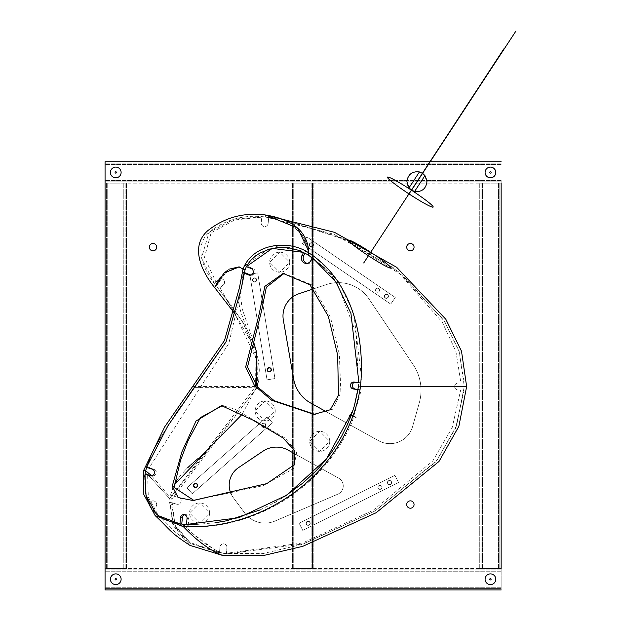 <?xml version="1.0" encoding="UTF-8"?>
<svg xmlns="http://www.w3.org/2000/svg" width="621" height="621" viewBox="0 0 621 621"><rect width="100%" height="100%" fill="white"/><g stroke="black" fill="none" stroke-linecap="round" stroke-linejoin="round"><path stroke-width="0.47" stroke-dasharray="3.1 2.33" d="M189.63 545.191L172.708 525.001L169.696 498.624L171.776 499.152L257.505 387.038L258.693 380.968L259.306 369.899L258.289 359.901L255.215 348.094L247.81 331.009L243.184 322.718L230.119 303.894L216.263 286.11L214.625 287.531L216.263 286.11C204.464 271.4 191.773 246.56 210.022 231.478C226.277 219.166 244.721 214.338 265.353 216.985L265.423 214.975L265.33 216.985C294.284 222.427 308.528 235.025 308.063 254.789M308.746 251.241L308.816 252.537M265.322 216.985L333.749 234.202L395.235 268.777L443.673 319.97L459.23 351.649L464.275 386.503L466.643 386.557L358.519 386.278L356.167 333.407L337.785 284.829M324.977 268.388L332.025 276.586M308.086 254.804C307.403 234.117 293.159 221.511 265.353 216.985M216.263 286.11L225.462 272.86L239.559 266.983L245.047 269.832L239.527 266.976L225.974 272.417L216.263 286.11M229.576 269.064L228.233 269.856M224.429 272.735L220.339 277.16M219.508 552.962L219.966 547.07L219.508 552.962L191.004 543.67L222.962 553.474L222.776 555.485L222.962 553.474C210.309 548.498 197.059 538.749 183.203 524.225L193.558 534.2L213.306 548.871L222.962 553.474L263.025 553.583L302.171 544.376L375.255 510.85L436.998 460.316L456.559 425.758L464.275 386.503L358.519 386.278M275.103 502.327L283.828 497.072M260.013 509.965L274.28 502.793M196.368 524.466L215.735 522.672M219.555 552.387L188.163 541.908L191.004 543.67L175.013 525.195L171.776 499.152L151.361 475.57L171.776 499.16L169.696 498.624L143.777 470.136M144.646 476.695L145.143 491.553M149.964 505.548L153.278 510.594M174.571 522.936L179.95 523.868L181.549 526.251L181.759 524.085M143.785 470.136L169.696 498.624L255.534 386.557L255.937 358.294L234.707 313.52M186.851 398.038L180.913 406.413M174.198 416.249L160.365 437.813M153.876 449.123L151.291 454.339M146.455 467.334L149.273 467.644L200.172 387.644L194.513 387.613C230.375 387.698 251.373 387.504 257.505 387.038L256.551 387.085L256.799 386.177M501.147 181.821L105.065 181.821L105.065 180.486L105.065 183.156L105.065 161.747L105.065 181.821L501.147 181.821L501.147 180.486L501.147 183.156L105.065 183.156L501.147 183.156L498.469 183.156L501.147 183.156L501.147 589.95L105.065 589.95L105.065 587.272L105.065 589.95L501.147 589.95L501.147 181.821M501.147 161.747L105.065 161.747L501.147 161.747L105.065 161.747L105.065 589.95L501.147 589.95M501.147 163.09L105.065 163.09L501.147 163.09M501.147 588.615L105.065 588.615L105.065 568.541L105.065 588.615L501.147 588.615L501.147 569.876L501.147 588.615M501.147 568.541L105.065 568.541L107.736 568.541L105.065 568.541L105.065 183.156L105.065 568.541L501.147 568.541L479.738 568.541L501.147 568.541L501.147 183.156M501.147 569.876L105.065 569.876L501.147 569.876M499.812 568.541L499.812 183.156L479.738 183.156L499.812 183.156L499.812 568.541L481.073 568.541L499.812 568.541M479.738 568.541L479.738 183.156L479.738 568.541M481.073 568.541L481.073 183.156L481.073 568.541M125.131 568.541L125.131 183.156L106.401 183.156L125.131 183.156L125.131 568.541L107.736 568.541L126.474 568.541L106.401 568.541L125.131 568.541M126.474 568.541L126.474 183.156L126.474 568.541M106.401 568.541L106.401 183.156L106.401 568.541M312.472 568.541L312.472 183.156L311.137 183.156L313.815 183.156L292.398 183.156L312.472 183.156L312.472 568.541L292.398 568.541L312.472 568.541M313.815 568.541L313.815 183.156L313.815 568.541M292.398 568.541L292.398 183.156L292.398 568.541M293.741 568.541L293.741 183.156L293.741 568.541M414.06 504.531A3.679 3.679 0 0 0 410.38 500.852A3.679 3.679 0 0 0 406.701 504.531A3.679 3.679 0 0 0 410.38 508.211A3.679 3.679 0 0 0 414.06 504.531M414.06 247.166A3.679 3.679 0 0 0 410.38 243.486A3.679 3.679 0 0 0 406.701 247.166A3.679 3.679 0 0 0 410.38 250.845A3.679 3.679 0 0 0 414.06 247.166M156.694 504.531A3.679 3.679 0 0 0 153.014 500.852A3.679 3.679 0 0 0 149.335 504.531A3.679 3.679 0 0 0 153.014 508.211A3.679 3.679 0 0 0 156.694 504.531A3.679 3.679 0 0 0 153.014 500.852A3.679 3.679 0 0 0 149.335 504.531A3.679 3.679 0 0 0 153.014 508.211A3.679 3.679 0 0 0 156.694 504.531M156.694 247.166A3.679 3.679 0 0 0 153.014 243.486A3.679 3.679 0 0 0 149.335 247.166A3.679 3.679 0 0 0 153.014 250.845A3.679 3.679 0 0 0 156.694 247.166M485.094 172.452A5.356 5.356 0 0 0 490.443 177.808A5.356 5.356 0 0 0 495.799 172.452A5.356 5.356 0 0 0 490.443 167.103A5.356 5.356 0 0 0 485.094 172.452M485.094 579.246A5.356 5.356 0 0 0 490.443 584.594A5.356 5.356 0 0 0 495.799 579.246A5.356 5.356 0 0 0 490.443 573.889A5.356 5.356 0 0 0 485.094 579.246M110.414 172.452A5.356 5.356 0 0 0 115.77 177.808A5.356 5.356 0 0 0 121.118 172.452A5.356 5.356 0 0 0 115.77 167.103A5.356 5.356 0 0 0 110.414 172.452M110.414 579.246A5.356 5.356 0 0 0 115.77 584.594A5.356 5.356 0 0 0 121.118 579.246A5.356 5.356 0 0 0 115.77 573.889A5.356 5.356 0 0 0 110.414 579.246M489.775 172.452A0.668 0.668 0 0 0 490.443 173.127A0.668 0.668 0 0 0 491.11 172.452A0.668 0.668 0 0 0 490.443 171.784A0.668 0.668 0 0 0 489.775 172.452M489.775 579.246A0.668 0.668 0 0 0 490.443 579.913A0.668 0.668 0 0 0 491.11 579.246A0.668 0.668 0 0 0 490.443 578.578A0.668 0.668 0 0 0 489.775 579.246M115.102 172.452A0.668 0.668 0 0 0 115.77 173.127A0.668 0.668 0 0 0 116.438 172.452A0.668 0.668 0 0 0 115.77 171.784A0.668 0.668 0 0 0 115.102 172.452M115.102 579.246A0.668 0.668 0 0 0 115.77 579.913A0.668 0.668 0 0 0 116.438 579.246A0.668 0.668 0 0 0 115.77 578.578A0.668 0.668 0 0 0 115.102 579.246M377.948 487.353A2.01 2.01 0 0 0 379.959 489.364A2.01 2.01 0 0 0 381.962 487.353A2.01 2.01 0 0 0 379.959 485.35A2.01 2.01 0 0 0 377.948 487.353A2.01 2.01 0 0 0 379.959 489.364A2.01 2.01 0 0 0 381.962 487.353A2.01 2.01 0 0 0 379.959 485.35A2.01 2.01 0 0 0 377.948 487.353A2.01 2.01 0 0 1 379.959 485.35A2.01 2.01 0 0 1 381.962 487.353A2.01 2.01 0 0 1 379.959 489.364A2.01 2.01 0 0 1 377.948 487.353A2.01 2.01 0 0 1 379.959 485.35A2.01 2.01 0 0 1 381.962 487.353A2.01 2.01 0 0 1 379.959 489.364A2.01 2.01 0 0 1 377.948 487.353M387.923 481.686A1.84 1.84 0 0 0 388.653 484.178A1.84 1.84 0 0 0 391.145 483.448A1.84 1.84 0 0 0 390.415 480.957A1.84 1.84 0 0 0 387.923 481.686A1.84 1.84 0 0 1 390.415 480.957A1.84 1.84 0 0 1 391.145 483.448A1.84 1.84 0 0 1 388.653 484.178A1.84 1.84 0 0 1 387.923 481.686M394.917 475.383L398.511 482.571L302.761 530.443L299.167 523.262L394.917 475.383L398.511 482.571L302.761 530.443L299.167 523.262L394.917 475.383M306.533 522.377A1.84 1.84 0 0 0 307.263 524.877A1.84 1.84 0 0 0 309.763 524.14A1.84 1.84 0 0 0 309.025 521.648A1.84 1.84 0 0 0 306.533 522.377A1.84 1.84 0 0 1 309.025 521.648A1.84 1.84 0 0 1 309.763 524.14A1.84 1.84 0 0 1 307.263 524.877A1.84 1.84 0 0 1 306.533 522.377M375.534 290.217A2.01 2.01 0 0 0 377.545 292.227A2.01 2.01 0 0 0 379.547 290.217A2.01 2.01 0 0 0 377.545 288.206A2.01 2.01 0 0 0 375.534 290.217A2.01 2.01 0 0 0 377.545 292.227A2.01 2.01 0 0 0 379.547 290.217A2.01 2.01 0 0 0 377.545 288.206A2.01 2.01 0 0 0 375.534 290.217A2.01 2.01 0 0 1 377.545 288.206A2.01 2.01 0 0 1 379.547 290.217A2.01 2.01 0 0 1 377.545 292.227A2.01 2.01 0 0 1 375.534 290.217A2.01 2.01 0 0 1 377.545 288.206A2.01 2.01 0 0 1 379.547 290.217A2.01 2.01 0 0 1 377.545 292.227A2.01 2.01 0 0 1 375.534 290.217M309.7 243.952A1.84 1.84 0 0 0 310.43 246.444A1.84 1.84 0 0 0 312.93 245.714A1.84 1.84 0 0 0 312.192 243.222A1.84 1.84 0 0 0 309.7 243.952A1.84 1.84 0 0 1 312.192 243.222A1.84 1.84 0 0 1 312.93 245.714A1.84 1.84 0 0 1 310.43 246.444A1.84 1.84 0 0 1 309.7 243.952M395.267 297.498L306.96 236.981L302.419 243.603L390.725 304.119L395.267 297.498L306.96 236.981L302.419 243.603L390.725 304.119L395.267 297.498M384.764 295.386A1.84 1.84 0 0 0 385.494 297.878A1.84 1.84 0 0 0 387.985 297.149A1.84 1.84 0 0 0 387.256 294.657A1.84 1.84 0 0 0 384.764 295.386A1.84 1.84 0 0 1 387.256 294.657A1.84 1.84 0 0 1 387.985 297.149A1.84 1.84 0 0 1 385.494 297.878A1.84 1.84 0 0 1 384.764 295.386M261.961 425.346A1.84 1.84 0 0 1 262.171 424.275A1.84 1.84 0 0 0 262.908 426.767A1.84 1.84 0 0 0 265.4 426.037A1.84 1.84 0 0 0 264.67 423.538A1.84 1.84 0 0 0 262.171 424.275A1.84 1.84 0 0 1 264.67 423.538A1.84 1.84 0 0 1 264.507 426.844M194.024 484.559A1.84 1.84 0 0 0 194.753 487.058A1.84 1.84 0 0 0 197.245 486.321A1.84 1.84 0 0 0 196.515 483.829A1.84 1.84 0 0 0 194.024 484.559M267.139 416.823L272.464 422.839L192.277 493.773L186.96 487.757L267.139 416.823L272.464 422.839L192.277 493.773L186.96 487.757L267.139 416.823M267.651 368.89A1.84 1.84 0 0 0 268.381 371.381A1.84 1.84 0 0 0 270.872 370.652A1.84 1.84 0 0 0 270.143 368.152A1.84 1.84 0 0 0 267.651 368.89M252.988 279.085A1.84 1.84 0 0 0 253.717 281.577A1.84 1.84 0 0 0 256.217 280.847A1.84 1.84 0 0 0 255.479 278.348A1.84 1.84 0 0 0 252.988 279.085A1.84 1.84 0 0 1 255.479 278.348A1.84 1.84 0 0 1 256.217 280.847A1.84 1.84 0 0 1 253.717 281.577A1.84 1.84 0 0 1 252.988 279.085M274.948 378.554L257.699 272.898L249.774 274.195L267.03 379.842L274.948 378.554L257.699 272.898L249.774 274.195L267.03 379.842L274.948 378.554M426.976 181.666A10.037 10.037 0 0 0 416.939 171.637A10.037 10.037 0 0 0 406.902 181.666A10.037 10.037 0 0 0 416.939 191.703A10.037 10.037 0 0 0 426.976 181.666M149.273 467.644L153.938 469.119A3.478 3.268 -90 0 1 152.999 475.934L151.175 475.934M152.091 475.795A3.478 3.268 -90 0 0 152.999 475.934M358.007 389.709L361.29 389.941L352.223 421.55C324.193 487.671 255.386 529.247 188.062 526.887L188.869 518.45A3.478 3.268 -90 0 0 184.701 514.755M354.459 405.435L352.922 410.403M181.557 526.251L158.712 516.237L148.326 497.111L147.596 474.374M361.29 389.941L358.053 389.429M307.294 263.343A5.356 5.03 -90 0 0 312.604 260.68L314.676 256.714L338.367 281.554L353.729 313.023L362.206 383.056L356.105 382.078A3.478 3.268 -90 0 0 354.777 382.163M303.584 252.405L305.967 251.35L305.043 253.127M305.967 251.35L272.697 246.048L245.264 265.501L252.957 268.497L251.125 268.497M250.923 275.103A3.478 3.268 -90 0 0 255.052 272.371A3.478 3.268 -90 0 0 252.957 268.497M200.172 387.636L228.87 343.258L241.064 291.133L243.238 272.122L244.2 272.503M194 500.503L263.001 485.707L293.632 468.552L296.768 451.498L285.023 438.046L234.497 408.944L222.403 405.653M314.831 414.37L332.747 409.192L340.859 392.519L339.369 354.389L330.465 317.222L311.773 284.767L284.069 273.442M186.471 524.442L188.062 526.887M243.238 272.122L244.022 273.147M246.358 266.642L245.264 265.501M314.676 256.714L312.394 257.568M362.206 383.056L358.938 382.823M171.388 502.668L176.737 504.198L169.556 502.148L171.388 502.668L175.448 526.212L191.004 543.67L174.315 531.444L158.712 516.237M172.537 488.44L174.074 485.148L170.496 495.178L178.646 497.514A3.478 3.478 0 0 1 181.037 501.815A3.478 3.478 0 0 1 176.737 504.198A3.478 3.478 0 0 0 181.037 501.815A3.478 3.478 0 0 0 178.646 497.514L172.436 495.729L257.505 387.038L257.901 357.882L242.182 321.065L218.351 288.897L223.242 285.008L219.881 287.678L256.263 350.989M218.918 279.559A3.478 3.478 0 0 1 223.801 280.118A3.478 3.478 0 0 1 223.242 285.008A3.478 3.478 0 0 0 223.801 280.118A3.478 3.478 0 0 0 218.918 279.559L214.222 283.292L201.507 258.018L208.974 232.495L233.597 219.213L261.852 216.768L261.208 222.737A3.478 3.478 0 0 0 264.298 226.564A3.478 3.478 0 0 0 268.132 223.475A3.478 3.478 0 0 1 264.298 226.564A3.478 3.478 0 0 1 261.208 222.737L261.806 217.156L234.73 219.935L211.148 232.79L204.472 257.366L215.922 281.942L218.918 279.559M268.792 217.296L268.132 223.475L268.792 217.296L282.291 219.213L344.911 238.906L400.739 273.17L444.698 321.538L458.981 350.912L464.329 383.025L458.119 383.025A3.478 3.478 0 0 0 454.642 386.503A3.478 3.478 0 0 0 458.119 389.98A3.478 3.478 0 0 1 454.642 386.503A3.478 3.478 0 0 1 458.119 383.025L460.937 383.025L455.899 351.377L442.292 322.245L399.877 273.884L345.237 239.729L283.828 219.803L268.761 217.614M460.689 389.98L464.112 389.98L458.119 389.98L460.689 389.98L452.173 427.675L432.713 461.038L373.244 510.26L302.745 542.94L226.463 553.28L226.906 547.606L226.463 553.28M464.112 389.98L455.612 428.218L435.732 461.9L374.944 511.029L303.553 543.911L226.417 553.901M219.966 547.07A3.478 3.478 0 0 1 223.7 543.864A3.478 3.478 0 0 1 226.906 547.606A3.478 3.478 0 0 0 223.7 543.864A3.478 3.478 0 0 0 219.966 547.07M313.403 244.829A2.088 2.088 0 0 1 311.315 246.925A2.088 2.088 0 0 1 309.219 244.829A2.088 2.088 0 0 1 311.315 242.741A2.088 2.088 0 0 1 313.403 244.829A2.088 2.088 0 0 1 311.315 246.925A2.088 2.088 0 0 1 309.219 244.829A2.088 2.088 0 0 1 311.315 242.741A2.088 2.088 0 0 1 313.403 244.829M306.052 523.262A2.088 2.088 0 0 1 308.148 521.166A2.088 2.088 0 0 1 310.236 523.262A2.088 2.088 0 0 1 308.148 525.35A2.088 2.088 0 0 1 306.052 523.262A2.088 2.088 0 0 1 308.148 521.166A2.088 2.088 0 0 1 310.236 523.262A2.088 2.088 0 0 1 308.148 525.35A2.088 2.088 0 0 1 306.052 523.262M388.467 296.271A2.088 2.088 0 0 1 386.371 298.359A2.088 2.088 0 0 1 384.283 296.271A2.088 2.088 0 0 1 386.371 294.175A2.088 2.088 0 0 1 388.467 296.271A2.088 2.088 0 0 1 386.371 298.359A2.088 2.088 0 0 1 384.283 296.271A2.088 2.088 0 0 1 386.371 294.175A2.088 2.088 0 0 1 388.467 296.271M271.354 369.767A2.088 2.088 0 0 1 269.266 371.863A2.088 2.088 0 0 1 267.17 369.767A2.088 2.088 0 0 1 269.266 367.679A2.088 2.088 0 0 1 271.354 369.767M256.69 279.962A2.088 2.088 0 0 1 254.602 282.058A2.088 2.088 0 0 1 252.506 279.962A2.088 2.088 0 0 1 254.602 277.874A2.088 2.088 0 0 1 256.69 279.962A2.088 2.088 0 0 1 254.602 282.058A2.088 2.088 0 0 1 252.506 279.962A2.088 2.088 0 0 1 254.602 277.874A2.088 2.088 0 0 1 256.69 279.962M391.626 482.571A2.088 2.088 0 0 1 389.53 484.659A2.088 2.088 0 0 1 387.442 482.571A2.088 2.088 0 0 1 389.53 480.475A2.088 2.088 0 0 1 391.626 482.571A2.088 2.088 0 0 1 389.53 484.659A2.088 2.088 0 0 1 387.442 482.571A2.088 2.088 0 0 1 389.53 480.475A2.088 2.088 0 0 1 391.626 482.571M197.726 485.443A2.088 2.088 0 0 1 195.631 487.532A2.088 2.088 0 0 1 193.542 485.443A2.088 2.088 0 0 1 195.631 483.355A2.088 2.088 0 0 1 197.726 485.443M261.697 425.191A2.088 2.088 0 0 1 263.785 423.064A2.088 2.088 0 0 1 265.881 425.152A2.088 2.088 0 0 1 263.785 427.24A2.088 2.088 0 0 1 261.697 425.152A2.088 2.088 0 0 1 263.785 423.064A2.088 2.088 0 0 1 264.763 427M288.136 450.124L338.67 478.162A8.911 8.911 0 0 1 337.855 494.145L274.979 521.05A25.399 25.399 0 0 1 244.604 512.853L233.356 497.724A21.083 21.083 0 0 1 238.511 467.652L262.97 451.203A24.126 24.126 0 0 1 288.136 450.124M310.772 403.091A34.256 34.256 0 0 1 293.64 379.027L283.339 320.025A23.489 23.489 0 0 1 299.05 293.694L326.53 284.534A37.074 37.074 0 0 1 369.014 299.012L413.182 364.667A46.016 46.016 0 0 1 419.291 402.843L412.616 426.503A23.536 23.536 0 0 1 378.546 440.693L310.772 403.091M188.163 541.908L173.476 524.761L169.556 502.148M242.291 414.137L256.551 387.085M295.922 454.44L338.67 478.162A8.911 8.911 0 0 1 337.855 494.145L274.979 521.05A25.399 25.399 0 0 1 244.604 512.853L233.356 497.724A21.083 21.083 0 0 1 231.33 494.394M326.669 411.909L378.546 440.693A23.536 23.536 0 0 0 412.616 426.503L419.291 402.843A46.016 46.016 0 0 0 413.182 364.667L369.014 299.012A37.074 37.074 0 0 0 326.53 284.534L313.458 288.897M170.496 495.178L172.436 495.729M175.502 482.564L176.224 481.391M177.684 479.187L179.143 477.184M179.159 477.169L184.949 470.47M185.081 470.338L185.617 469.787M185.671 469.732L186.952 468.459M186.983 468.428L187.666 467.768M190.042 465.54L190.942 464.725M191.827 463.934L194.14 461.908M194.187 461.869L194.699 461.419M198.378 458.275L200.901 456.132M219.881 287.678L218.351 288.897M215.922 281.942L214.222 283.292M261.806 217.156L261.852 216.768M464.329 383.025L460.937 383.025M209.626 512.993A10.037 10.037 0 0 1 199.597 523.029A10.037 10.037 0 0 1 189.56 512.993A10.037 10.037 0 0 1 199.597 502.956A10.037 10.037 0 0 1 209.626 512.993L199.597 523.029L189.56 512.993L199.597 502.956L209.626 512.993M275.227 410.978A10.037 10.037 0 0 1 265.19 421.015A10.037 10.037 0 0 1 255.153 410.978A10.037 10.037 0 0 1 265.19 400.941A10.037 10.037 0 0 1 275.227 410.978L265.19 421.015L255.153 410.978L265.19 400.941L275.227 410.978M329.743 441.345A10.037 10.037 0 0 1 319.706 451.382A10.037 10.037 0 0 1 309.669 441.345A10.037 10.037 0 0 1 319.706 431.308A10.037 10.037 0 0 1 329.743 441.345L319.706 451.382L309.669 441.345L319.706 431.308L329.743 441.345M289.704 262.225A10.037 10.037 0 0 1 279.667 272.262A10.037 10.037 0 0 1 269.63 262.225A10.037 10.037 0 0 1 279.667 252.188A10.037 10.037 0 0 1 289.704 262.225L279.667 272.262L269.63 262.225L279.667 252.188L289.704 262.225M255.534 386.557L192.448 386.557M501.147 180.486L105.065 180.486L501.147 180.486M501.147 164.425L105.065 164.425L501.147 164.425M501.147 587.272L105.065 587.272L501.147 587.272M501.147 571.219L105.065 571.219L501.147 571.219M498.469 568.541L498.469 183.156L498.469 568.541M482.416 568.541L482.416 183.156L482.416 568.541M123.796 568.541L123.796 183.156L123.796 568.541M107.736 568.541L107.736 183.156L107.736 568.541M311.137 568.541L311.137 183.156L311.137 568.541M295.076 568.541L295.076 183.156L295.076 568.541M152.106 469.119L153.938 469.119M188.869 518.45L187.037 518.45M312.604 260.68L310.772 260.68M354.273 382.078L356.105 382.078M309.941 284.767L311.773 284.767M282.935 437.883L284.767 437.883M238.868 266.898L239.559 266.983M255.937 358.294C242.842 309.367 236.888 314.816 239.395 287.911M238.875 266.898L239.527 266.976L238.875 266.898M241.064 291.133L240.785 297.211L242.081 308.614L253.71 342.326M256.473 351.781L257.979 358.27M424.958 175.642L414.618 191.431M185.617 514.615L183.785 514.615M251.839 275.243L250.007 275.243M308.202 263.428L306.378 263.428M355.623 382.039L353.791 382.039M315.747 414.378L313.923 414.378M283.16 273.426L284.992 273.426M221.487 405.637L223.319 405.637M194.808 500.51L192.976 500.51M256.364 351.37L257.901 357.882"/><path stroke-width="0.93" d="M308.738 253.135L308.063 254.789L324.977 268.388M220.339 277.16L214.625 287.531C202.089 272.239 189.32 246.475 207.965 230.523C224.724 217.404 243.874 212.219 265.423 214.975L297.552 227.954L308.746 251.241M308.816 252.537L308.831 252.902C288.447 239.194 252.972 243.323 243.013 269.017L238.868 266.898L229.576 269.064M308.831 252.902C307.907 232.122 293.438 219.485 265.423 214.975L334.509 232.339L396.633 267.278L445.847 319.295L461.504 351.183L466.643 386.557L360.467 386.557C365.482 337.156 351.362 279.924 308.831 252.902L308.086 254.804L298.949 250.418L289.471 247.849L277.874 247.476L269.017 249.269L260.277 252.902L255.767 255.736L250.046 260.952L246.312 266.743L245.047 269.832L241.445 287.771L226.052 341.845L186.851 398.038M332.025 276.586L337.785 284.829M234.707 313.52L214.625 287.531L224.142 272.999L238.875 266.898L243.013 269.017L239.395 287.911L224.484 340.51L164.736 426.806L143.777 470.136L143.816 494.495L155.157 515.601C170.666 529.969 168.384 531.242 189.972 545.393L222.776 555.485C210.123 550.54 196.919 540.86 183.164 526.437C197.167 541.046 210.372 550.726 222.776 555.485L263.04 555.632L302.769 546.333L376.155 512.729L439.016 461.442L458.857 426.363L466.643 386.557L360.467 386.557C347.527 472.294 263.141 531.491 183.164 526.437L183.203 524.225L196.368 524.466M228.233 269.856L224.429 272.735M243.013 269.017L245.047 269.832L243.013 269.017M283.828 497.072L303.064 482.928L315.289 471.587C325.955 460.673 334.82 448.727 341.876 435.748L347.504 424.384L352.433 411.855L354.412 405.614L358.519 386.278M274.28 502.793L275.103 502.327M215.735 522.672L226.743 520.755L260.013 509.965M155.157 515.601L183.164 526.437L183.203 524.225L179.95 523.868L180.532 517.743L182.364 517.743L181.759 524.085M143.785 470.136L145.624 470.702L144.646 476.695M151.361 475.57L145.624 470.702L151.361 475.57M145.143 491.553L147.488 500.13L149.964 505.548M153.278 510.594L157.276 514.809L163.68 519.117L174.571 522.936M143.777 470.136L145.624 470.702L151.291 454.339M180.913 406.413L174.198 416.249M160.365 437.813L153.876 449.123M179.95 523.868L158.285 515.647L156.313 513.932L146.036 495.574L144.988 474.126L150.243 475.795A3.478 3.268 -90 0 0 154.404 472.961A3.478 3.268 -90 0 0 152.106 469.119L146.447 467.334L167.864 425.905L226.021 341.899L241.445 287.771L244.03 273.147L248.881 275.033L250.713 275.033A3.478 3.268 -90 0 0 250.923 275.103M501.147 183.156L501.147 568.541M501.147 589.95L105.065 589.95L105.065 161.747L501.147 161.747M485.094 172.452A5.356 5.356 0 0 0 490.443 177.808A5.356 5.356 0 0 0 495.799 172.452A5.356 5.356 0 0 0 490.443 167.103A5.356 5.356 0 0 0 485.094 172.452M406.701 504.531A3.679 3.679 0 0 0 410.38 508.211A3.679 3.679 0 0 0 414.06 504.531A3.679 3.679 0 0 0 410.38 500.852A3.679 3.679 0 0 0 406.701 504.531M485.094 579.246A5.356 5.356 0 0 0 490.443 584.594A5.356 5.356 0 0 0 495.799 579.246A5.356 5.356 0 0 0 490.443 573.889A5.356 5.356 0 0 0 485.094 579.246M110.414 172.452A5.356 5.356 0 0 0 115.77 177.808A5.356 5.356 0 0 0 121.118 172.452A5.356 5.356 0 0 0 115.77 167.103A5.356 5.356 0 0 0 110.414 172.452M406.701 247.166A3.679 3.679 0 0 0 410.38 250.845A3.679 3.679 0 0 0 414.06 247.166A3.679 3.679 0 0 0 410.38 243.486A3.679 3.679 0 0 0 406.701 247.166M110.414 579.246A5.356 5.356 0 0 0 115.77 584.594A5.356 5.356 0 0 0 121.118 579.246A5.356 5.356 0 0 0 115.77 573.889A5.356 5.356 0 0 0 110.414 579.246M149.335 247.166A3.679 3.679 0 0 0 153.014 250.845A3.679 3.679 0 0 0 156.694 247.166A3.679 3.679 0 0 0 153.014 243.486A3.679 3.679 0 0 0 149.335 247.166M489.775 172.452A0.668 0.668 0 0 0 490.443 173.127A0.668 0.668 0 0 0 491.11 172.452A0.668 0.668 0 0 0 490.443 171.784A0.668 0.668 0 0 0 489.775 172.452M489.775 579.246A0.668 0.668 0 0 0 490.443 579.913A0.668 0.668 0 0 0 491.11 579.246A0.668 0.668 0 0 0 490.443 578.578A0.668 0.668 0 0 0 489.775 579.246M115.102 172.452A0.668 0.668 0 0 0 115.77 173.127A0.668 0.668 0 0 0 116.438 172.452A0.668 0.668 0 0 0 115.77 171.784A0.668 0.668 0 0 0 115.102 172.452M115.102 579.246A0.668 0.668 0 0 0 115.77 579.913A0.668 0.668 0 0 0 116.438 579.246A0.668 0.668 0 0 0 115.77 578.578A0.668 0.668 0 0 0 115.102 579.246M264.507 426.844A1.84 1.84 0 0 1 261.961 425.346M197.245 486.321A1.84 1.84 0 0 1 194.753 487.058A1.84 1.84 0 0 1 194.024 484.559A1.84 1.84 0 0 1 196.515 483.829A1.84 1.84 0 0 1 197.245 486.321M270.872 370.652A1.84 1.84 0 0 1 268.381 371.381A1.84 1.84 0 0 1 267.651 368.89A1.84 1.84 0 0 1 270.143 368.152A1.84 1.84 0 0 1 270.872 370.652M419.416 171.939C412.134 171.124 407.966 174.361 406.902 181.666L409.014 187.829L419.416 171.939L422.823 173.546L424.943 175.619L414.618 191.431M409.014 187.829L411.847 190.321L414.595 191.431C421.814 192.161 425.936 188.908 426.976 181.666L424.958 175.642M144.988 474.126L152.067 475.795A3.478 3.268 -90 0 0 152.091 475.795M352.922 410.403L326.599 458.702L286.778 495.154L238.697 517.759L186.463 524.45L187.037 518.45A3.478 3.268 -90 0 0 183.785 514.615A3.478 3.268 -90 0 0 180.532 517.743M184.701 514.755A3.478 3.268 -90 0 0 182.364 517.743M358.053 389.429L353.302 388.963L358.007 389.716L354.459 405.435M353.302 388.963A3.478 3.268 90 0 1 353.791 382.039A3.478 3.268 90 0 1 354.273 382.078L358.922 382.823L350.935 313.364L335.93 282.043L312.386 257.591L310.772 260.68A5.356 5.03 90 0 1 306.378 263.428A5.356 5.03 90 0 1 301.977 255.479L303.809 255.479A5.356 5.03 -90 0 0 307.294 263.343M248.881 275.033A3.478 3.268 90 0 0 253.221 272.371A3.478 3.268 90 0 0 251.125 268.497L246.358 266.642L272.285 248.392L303.584 252.398L301.977 255.479M309.941 284.767L283.16 273.426L264.841 286.382L259.229 313.791L245.668 366.972L254.525 385.664L271.796 400.328L313.923 414.378L330.186 409.79L338.492 395.173L337.653 355.08L328.346 316.399L309.941 284.767M181.906 451.824L172.227 486.204L178.188 497.568L192.976 500.51L266.782 483.619L294.571 464.601L294.401 450.341L282.935 437.883L252.894 420.091L221.487 405.637L196.026 421.038L181.906 451.824M354.777 382.163A3.478 3.268 -90 0 0 355.134 388.963M305.043 253.127L303.809 255.479M244.2 272.503L250.713 275.033M222.403 405.653L200.42 417.607L187.907 440.995L180.486 460.487L174.09 487.384L194 500.503M284.069 273.442L266.331 287.29L261.363 311.758L247.507 366.972L257.35 386.805L274.288 400.739L314.831 414.37M256.263 350.989L256.799 386.177M203.471 453.928L242.291 414.137M205.644 452.049L174.074 485.148L175.502 482.564M267.17 369.767A2.088 2.088 0 0 1 269.266 367.679A2.088 2.088 0 0 1 271.354 369.767A2.088 2.088 0 0 1 269.266 371.863A2.088 2.088 0 0 1 267.17 369.767M193.542 485.443A2.088 2.088 0 0 1 195.631 483.355A2.088 2.088 0 0 1 197.726 485.443A2.088 2.088 0 0 1 195.631 487.532A2.088 2.088 0 0 1 193.542 485.443M264.763 427A2.088 2.088 0 0 1 261.697 425.191M231.33 494.394A21.083 21.083 0 0 1 238.511 467.652L262.97 451.203A24.126 24.126 0 0 1 288.136 450.124L295.922 454.44M326.669 411.909L310.772 403.091A34.256 34.256 0 0 1 293.64 379.027L283.339 320.025A23.489 23.489 0 0 1 299.05 293.694L313.458 288.897M176.224 481.391L176.931 480.289M176.969 480.243L177.684 479.187M187.666 467.768L190.042 465.54M190.942 464.725L191.827 463.934M194.699 461.419L198.378 458.275M200.901 456.132L203.176 454.184M349.507 415.201L351.339 415.201L349.281 420.083M351.339 415.201L355.926 417.382M363.712 262.978L503.957 48.733M349.592 240.234A25.477 2.08 33.2 0 0 362.322 251.668A25.477 2.08 33.2 0 0 389.693 267.946A25.477 2.08 33.2 0 0 376.97 256.512A25.477 2.08 33.2 0 0 349.592 240.234M387.411 177.303A27.324 2.228 33.2 0 0 410.722 195.033A27.324 2.228 33.2 0 0 433.194 206.894A27.324 2.228 33.2 0 0 409.883 189.164A27.324 2.228 33.2 0 0 387.411 177.303M515.935 31.05L410.302 192.099M152.067 475.795L150.243 475.795M238.875 266.898L239.527 266.976M253.71 342.326L256.473 351.781"/></g></svg>
